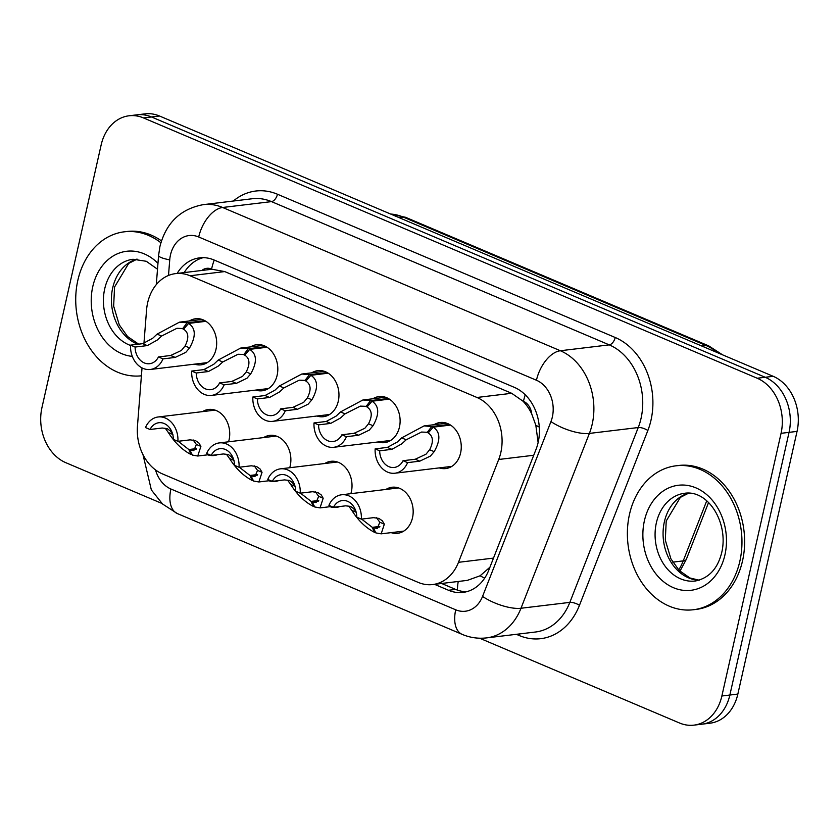 <?xml version="1.0" encoding="UTF-8"?>
<svg xmlns="http://www.w3.org/2000/svg" width="839" height="839" viewBox="0 0 839 839"><rect width="100%" height="100%" fill="white"/><g stroke="black" fill="none" stroke-linecap="round" stroke-linejoin="round"><path stroke-width="1.26" d="M324.787 463.506A23.198 18.259 83.1 0 1 330.923 461.314A23.198 18.259 83.1 0 1 351.352 491.832A23.198 18.259 83.1 0 1 350.87 493.668M339.921 506.515A23.198 18.259 83.1 0 1 336.47 507.375A23.198 18.259 83.1 0 1 329.989 506.693M263.645 437.57A23.198 18.259 83.1 0 1 269.78 435.378A23.198 18.259 83.1 0 1 290.21 465.897A23.198 18.259 83.1 0 1 289.728 467.732M278.779 480.579A23.198 18.259 83.1 0 1 275.318 481.439A23.198 18.259 83.1 0 1 268.837 480.757M202.493 411.634A23.198 18.259 83.1 0 1 208.628 409.442A23.198 18.259 83.1 0 1 229.057 439.961A23.198 18.259 83.1 0 1 228.575 441.796M217.626 454.644A23.198 18.259 83.1 0 1 214.176 455.504A23.198 18.259 83.1 0 1 207.694 454.822M385.94 489.452A23.198 18.259 83.1 0 1 392.075 487.249A23.198 18.259 83.1 0 1 412.505 517.768A23.198 18.259 83.1 0 1 397.613 533.31A23.198 18.259 83.1 0 1 391.131 532.639M372.873 398.766A23.198 18.259 83.1 0 1 379.008 396.574A23.198 18.259 83.1 0 1 399.448 427.093A23.198 18.259 83.1 0 1 384.556 442.635A23.198 18.259 83.1 0 1 378.074 441.954M311.73 372.831A23.198 18.259 83.1 0 1 317.866 370.639A23.198 18.259 83.1 0 1 338.295 401.157A23.198 18.259 83.1 0 1 323.403 416.7A23.198 18.259 83.1 0 1 316.922 416.018M250.578 346.895A23.198 18.259 83.1 0 1 256.713 344.693A23.198 18.259 83.1 0 1 277.143 375.222A23.198 18.259 83.1 0 1 262.261 390.764A23.198 18.259 83.1 0 1 255.78 390.083M189.436 320.959A23.198 18.259 83.1 0 1 195.571 318.757A23.198 18.259 83.1 0 1 216.001 349.286A23.198 18.259 83.1 0 1 201.108 364.829A23.198 18.259 83.1 0 1 194.627 364.147M434.025 424.702A23.198 18.259 83.1 0 1 440.16 422.51A23.198 18.259 83.1 0 1 460.59 453.029A23.198 18.259 83.1 0 1 445.698 468.571A23.198 18.259 83.1 0 1 439.227 467.889M142.022 367.912L137.46 426.16A43.502 34.231 -96.9 0 0 162.43 473.899L418.231 582.402A43.502 34.231 -96.9 0 0 432.672 584.552A43.502 34.231 -96.9 0 0 458.482 562.319L498.712 459.478A43.502 34.231 -96.9 0 0 500.82 452.557A43.502 34.231 -96.9 0 0 476.961 397.476L190.023 275.758A43.502 34.231 -96.9 0 0 175.571 273.619A43.502 34.231 -96.9 0 0 146.552 310.105L143.941 343.455M538.124 442.573L535.817 425.195L531.737 413.994A14.504 11.41 -96.9 0 0 523.452 401.325A43.502 24.467 -67 0 1 525.256 394.802M523.452 401.325L522.875 401.084A43.502 34.231 83.1 0 1 531.737 413.994M175.571 273.619L210.222 269.455A43.502 34.231 83.1 0 1 212.162 269.288L211.575 269.046A14.504 11.41 -96.9 0 0 201.884 270.452M432.672 584.552L467.365 580.368L480.097 575.795L489.924 567.227M522.875 401.084L511.664 393.292L224.726 271.584L212.162 269.288M161.99 503.484L65.809 462.688A43.502 34.231 83.1 0 1 41.95 407.607L101.152 144.927A43.502 34.231 83.1 0 1 129.059 115.782L137.061 114.817A43.502 34.231 83.1 0 1 151.502 116.967L765.189 377.267A43.502 34.231 83.1 0 1 789.059 432.358L729.857 695.038A43.502 34.231 83.1 0 1 701.939 724.183A43.502 34.231 83.1 0 0 729.857 695.038L789.059 432.358A43.502 34.231 83.1 0 0 765.189 377.267L151.502 116.967A43.502 34.231 83.1 0 0 137.061 114.817L145.053 113.863A43.502 34.231 83.1 0 1 159.494 116.002L773.191 376.312A43.502 34.231 83.1 0 1 797.05 431.393L737.848 694.073A43.502 34.231 83.1 0 1 709.941 723.218L693.947 725.137A43.502 34.231 83.1 0 1 679.506 722.998L479.604 638.206M434.508 584.322L448.519 590.268A43.502 34.231 -96.9 0 0 462.96 592.407A43.502 34.231 -96.9 0 0 488.77 570.184L536.048 449.337A43.502 34.231 -96.9 0 0 538.156 442.426A43.502 34.231 -96.9 0 0 514.286 387.335L214.081 259.996A43.502 34.231 -96.9 0 0 199.63 257.856A43.502 34.231 -96.9 0 0 177.102 273.441M129.059 115.782A43.502 34.231 83.1 0 1 143.511 117.932L757.198 378.232A43.502 34.231 83.1 0 1 781.057 433.323L721.865 696.003A43.502 34.231 83.1 0 1 693.947 725.137M184.202 272.581A43.502 34.231 83.1 0 1 203.216 257.667M466.484 591.747A43.502 34.231 83.1 0 1 455.619 589.408L441.618 583.472M450.533 425.069L433.176 427.166C440.391 431.896 440.727 440.066 434.183 451.665L430.417 456.059L419.773 461.167L407.586 462.635A21.751 17.116 -96.9 0 1 394.896 473.227A21.751 17.116 -96.9 0 1 375.148 448.875L387.335 447.407L397.308 442.017L401.671 437.874L424.062 425.908L431.728 426.548L449.442 424.419M428.75 432.337L421.524 432.054L406.191 439.793L401.724 443.894L391.876 449.337L379.689 450.805A15.951 12.554 83.1 0 0 394.204 467.47A15.951 12.554 83.1 0 0 403.045 460.705L415.232 459.248L426.002 454.193L429.652 449.735C433.711 441.754 433.228 436.165 428.194 432.976L433.176 427.166M427.135 432.525L431.728 426.548M375.148 448.875L379.689 450.805M403.045 460.705L407.586 462.635M356.355 512.314L353.639 508.633L350.555 506.389L345.647 505.833L333.471 507.301L328.919 505.372A21.751 17.116 -96.9 0 1 341.62 494.779A21.751 17.116 -96.9 0 1 361.357 519.131L373.544 517.663L378.882 518.408L382.332 520.799L384.335 524.186L381.179 533.835L375.851 532.912L373.334 527.783L377.246 528.465L379.815 522.257L376.554 517.726M375.484 532.167L374.404 532.293C365.689 527.741 358.159 520.442 351.824 510.395L349.223 506.756M373.334 527.783L379.606 527.028M333.471 507.301A15.951 12.554 83.1 0 1 342.312 500.537A15.951 12.554 83.1 0 1 356.816 517.202L361.357 519.131M374.404 532.293L372.275 527.332L379.889 526.42M361.619 519.1L372.275 527.332M629.481 514.37A72.5 57.052 83.1 0 1 676.014 465.802A72.5 57.052 83.1 0 1 739.862 561.186A72.5 57.052 83.1 0 1 693.329 609.754A72.5 57.052 83.1 0 1 629.481 514.37M676.014 465.802L678.678 465.477A72.5 57.052 83.1 0 1 742.525 560.871A72.5 57.052 83.1 0 1 695.992 609.439L693.329 609.754M389.39 399.133L372.023 401.22C379.238 405.961 379.574 414.13 373.03 425.719L369.275 430.124L358.62 435.231L346.444 436.7A21.751 17.116 -96.9 0 1 333.754 447.292A21.751 17.116 -96.9 0 1 314.006 422.94L326.182 421.472L336.156 416.081L340.519 411.939L362.92 399.972L370.576 400.612L388.289 398.483M367.597 406.391L360.371 406.118L345.049 413.858L340.571 417.948L330.734 423.401L318.547 424.87A15.951 12.554 83.1 0 0 333.062 441.534A15.951 12.554 83.1 0 0 341.903 434.77L354.079 433.312L364.86 428.257L368.499 423.8C372.568 415.819 372.076 410.229 367.052 407.041L372.023 401.22M365.993 406.59L370.576 400.612M314.006 422.94L318.547 424.87M341.903 434.77L346.444 436.7M328.238 373.198L310.881 375.285C318.096 380.025 318.432 388.195 311.877 399.784L308.123 404.188L297.478 409.296L285.291 410.764A21.751 17.116 -96.9 0 1 272.602 421.356A21.751 17.116 -96.9 0 1 252.854 397.004L265.04 395.536L275.014 390.145L279.366 385.992L301.767 374.037L309.434 374.676L327.147 372.547M306.455 380.455L299.219 380.182L283.897 387.922L279.429 392.012L269.581 397.466L257.395 398.934A15.951 12.554 83.1 0 0 271.909 415.599A15.951 12.554 83.1 0 0 280.75 408.834L292.937 407.366L303.708 402.311L307.357 397.864C311.416 389.883 310.933 384.293 305.899 381.105L310.881 375.285M304.84 380.654L309.434 374.676M252.854 397.004L257.395 398.934M280.75 408.834L285.291 410.764M267.096 347.262L249.728 349.349C256.944 354.089 257.279 362.249 250.735 373.848L246.97 378.253L236.325 383.36L224.149 384.828A21.751 17.116 -96.9 0 1 211.449 395.421A21.751 17.116 -96.9 0 1 191.712 371.069L203.887 369.6L213.861 364.21L218.224 360.057L240.625 348.091L248.281 348.741L265.994 346.612M245.303 354.519L238.077 354.247L222.744 361.976L218.276 366.077L208.429 371.53L196.253 372.998A15.951 12.554 83.1 0 0 210.757 389.663A15.951 12.554 83.1 0 0 219.608 382.899L231.784 381.43L242.555 376.375L246.205 371.929C250.263 363.948 249.781 358.358 244.757 355.159L249.728 349.349M243.698 354.719L248.281 348.741M191.712 371.069L196.253 372.998M219.608 382.899L224.149 384.828M205.943 321.327L188.576 323.414C195.802 328.154 196.137 336.313 189.583 347.912L185.828 352.317L175.183 357.424L162.997 358.893A21.751 17.116 -96.9 0 1 150.307 369.475A21.751 17.116 -96.9 0 1 130.559 345.133L142.745 343.665L152.708 338.264L157.071 334.121L179.473 322.155L187.139 322.805L204.852 320.676M184.161 328.584L176.924 328.301L161.602 336.04L157.124 340.141L147.286 345.595L135.1 347.052A15.951 12.554 83.1 0 0 149.615 363.717A15.951 12.554 83.1 0 0 158.456 356.963L170.642 355.495L181.413 350.44L185.062 345.993C189.121 338.002 188.639 332.422 183.605 329.224L188.576 323.414M182.545 328.783L187.139 322.805M130.559 345.133L135.1 347.052M158.456 356.963L162.997 358.893M295.202 486.379L292.486 482.698L289.403 480.453L284.505 479.898L272.318 481.355L267.777 479.436A21.751 17.116 -96.9 0 1 280.467 468.844A21.751 17.116 -96.9 0 1 300.215 493.196L312.402 491.727L317.74 492.472L321.18 494.863L323.193 498.24L320.026 507.899L314.698 506.966L312.192 501.848L316.093 502.53L318.663 496.321L315.412 491.79M314.331 506.232L313.251 506.357C304.536 501.806 297.006 494.507 290.682 484.46L288.071 480.82M312.192 501.848L318.453 501.093M272.318 481.355A15.951 12.554 83.1 0 1 281.159 474.601A15.951 12.554 83.1 0 1 295.674 491.266L300.215 493.196M313.251 506.357L311.133 501.397L318.736 500.484M300.477 493.164L311.133 501.397M234.06 460.443L231.333 456.752L228.26 454.518L223.352 453.962L211.166 455.42L206.625 453.5A21.751 17.116 -96.9 0 1 219.315 442.908A21.751 17.116 -96.9 0 1 239.063 467.26L251.249 465.792L256.587 466.536L260.038 468.928L262.041 472.305L258.873 481.964L253.546 481.03L251.039 475.912L254.951 476.594L257.51 470.385L254.259 465.855M253.189 480.296L252.109 480.422C243.383 475.87 235.864 468.561 229.529 458.514L226.918 454.885M251.039 475.912L257.311 475.157M211.166 455.42A15.951 12.554 83.1 0 1 220.017 448.666A15.951 12.554 83.1 0 1 234.521 465.33L239.063 467.26M252.109 480.422L249.98 475.461L257.594 474.549M239.325 467.229L249.98 475.461M172.907 434.497L170.191 430.816L167.108 428.582L162.21 428.016L150.024 429.484L145.483 427.565A21.751 17.116 -96.9 0 1 158.172 416.973A21.751 17.116 -96.9 0 1 177.92 441.314L190.096 439.856L195.445 440.601L198.885 442.992L200.899 446.369L197.731 456.017L192.404 455.095L189.887 449.977L193.799 450.658L196.368 444.45L193.117 439.919M192.037 454.35L190.956 454.486C182.241 449.924 174.711 442.625 168.377 432.578L165.776 428.949M189.887 449.977L196.158 449.222M150.024 429.484A15.951 12.554 83.1 0 1 158.865 422.73A15.951 12.554 83.1 0 1 173.379 439.395L177.92 441.314M190.956 454.486L188.827 449.526L196.441 448.613M178.183 441.283L188.827 449.526M141.403 375.799A72.5 57.052 83.1 0 1 77.828 280.373A72.5 57.052 83.1 0 1 124.35 231.805A72.5 57.052 83.1 0 1 160.899 242.744M124.35 231.805L127.014 231.491A72.5 57.052 83.1 0 1 161.476 240.877M533.73 455.262L498.712 459.478M457.402 590.1A43.502 24.467 -67 0 1 458.23 581.469M480.097 575.795A43.502 15.123 21.4 0 0 484.659 578.134M535.817 425.195A43.502 15.123 21.4 0 0 539.299 427.124M211.575 269.046A43.502 24.467 -67 0 1 214.218 260.059M511.664 393.292L476.961 397.476M493.489 558.103L458.482 562.319M224.726 271.584L190.023 275.758M678.72 569.985A57.996 45.642 -96.9 0 0 683.229 560.882A14.504 5.044 21.4 0 0 686.396 559.183L679.947 571.223M672.752 562.151L683.229 560.882L706.711 500.873M390.418 213.945L405.835 217.416A14.504 8.159 113 0 0 403.255 217.081A57.996 45.642 -96.9 0 0 390.628 214.039M717.796 352.81A57.996 45.642 -96.9 0 0 706.123 345.542A14.504 8.159 -67 0 1 708.703 345.878L722.557 354.834M701.865 346.056L706.123 345.542L403.255 217.081L398.997 217.595M159.494 116.002L143.511 117.932M773.191 376.312L757.198 378.232M797.05 431.393L781.057 433.323M737.848 694.073L721.865 696.003M155.53 469.924A28.998 22.821 -96.9 0 0 170.904 489.001L455.724 609.806A28.998 22.821 -96.9 0 0 482.551 596.424L550.95 421.587A28.998 22.821 -96.9 0 0 552.356 416.973A28.998 22.821 -96.9 0 0 536.446 380.245L198.707 236.986A28.998 22.821 -96.9 0 0 170.464 254.983A28.998 22.821 -96.9 0 0 169.73 259.88L168.503 275.465M198.707 236.986A28.998 16.308 113 0 1 222.629 207.485L560.379 350.744A57.996 45.642 83.1 0 1 592.198 424.198A57.996 45.642 83.1 0 1 589.387 433.417L638.238 427.544A57.996 45.642 -96.9 0 0 641.059 418.325A57.996 45.642 -96.9 0 0 609.24 344.871L271.49 201.612A57.996 45.642 -96.9 0 0 252.224 198.749L203.374 204.632A57.996 45.642 83.1 0 1 222.629 207.485L271.49 201.612A7.247 4.08 -67 0 0 277.468 194.239L615.218 337.498A7.247 4.08 -67 0 1 609.24 344.871L560.379 350.744A28.998 16.308 113 0 0 536.446 380.245M203.374 204.632C180.521 208.89 166.038 222.838 159.934 246.477L158.581 255.476A28.998 4.415 4.5 0 0 169.73 259.88M615.218 337.498A65.243 51.347 83.1 0 1 651.012 420.129A65.243 51.347 83.1 0 1 647.855 430.501L579.455 605.339A65.243 51.347 83.1 0 1 519.068 635.459L516.352 634.305M233.315 201.024A65.243 51.347 83.1 0 1 277.468 194.239M550.95 421.587A28.998 10.078 21.4 0 0 589.387 433.417L520.988 608.254L569.838 602.381L638.238 427.544A7.247 2.517 -158.6 0 1 647.855 430.501M482.551 596.424A28.998 10.078 21.4 0 0 520.988 608.254A57.996 45.642 83.1 0 1 486.578 637.892L535.429 632.019A57.996 45.642 -96.9 0 0 569.838 602.381A7.247 2.517 -158.6 0 1 579.455 605.339M519.299 633.959A7.247 4.08 -67 0 1 519.068 635.459M170.904 489.001A28.998 16.308 113 0 0 177.344 513.562L462.163 634.368C470.029 637.682 478.178 638.857 486.578 637.892M455.724 609.806A28.998 16.308 113 0 0 462.163 634.368M455.619 589.408L448.519 590.268M415.232 459.248L419.773 461.167M429.652 449.735L434.183 451.665M401.671 437.874L406.191 439.793M387.335 447.407L391.876 449.337M356.176 512.241L351.824 510.395M384.335 524.186L379.815 522.257M656.36 522.865A44.194 34.777 83.1 0 1 684.718 493.259C708.399 489.756 728.619 522.949 721.781 552.303C717.796 568.601 708.965 578.176 695.279 581.018A44.194 34.777 83.1 0 1 656.36 522.865M644.404 520.704A52.899 41.625 83.1 0 1 695.919 487.868A52.899 41.625 83.1 0 1 724.938 554.862A52.899 41.625 83.1 0 1 673.423 587.688A52.899 41.625 83.1 0 1 644.404 520.704M699.107 580.231A44.194 34.777 83.1 0 1 664.352 521.91A44.194 34.777 83.1 0 1 688.63 493.112M354.079 433.312L358.62 435.231M368.499 423.8L373.03 425.719M340.519 411.939L345.049 413.858M326.182 421.472L330.734 423.401M292.937 407.366L297.478 409.296M307.357 397.864L311.877 399.784M279.366 385.992L283.897 387.922M265.04 395.536L269.581 397.466M231.784 381.43L236.325 383.36M246.205 371.929L250.735 373.848M218.224 360.057L222.744 361.976M203.887 369.6L208.429 371.53M170.642 355.495L175.183 357.424M185.062 345.993L189.583 347.912M157.071 334.121L161.602 336.04M142.745 343.665L147.286 345.595M295.034 486.305L290.682 484.46M323.193 498.24L318.663 496.321M233.882 460.359L229.529 458.514M262.041 472.305L257.51 470.385M172.729 434.424L168.377 432.578M200.899 446.369L196.368 444.45M130.538 345.469A44.194 34.777 83.1 0 1 104.697 288.878A44.194 34.777 83.1 0 1 133.065 259.261L146.269 261.275L157.501 269.214M132.31 356.386A52.899 41.625 83.1 0 1 92.751 286.707A52.899 41.625 83.1 0 1 157.963 263.331M137.848 344.252A44.194 34.777 83.1 0 1 112.699 287.913A44.194 34.777 83.1 0 1 136.967 259.115M708.536 502.582L686.396 559.183M405.835 217.416L708.703 345.878M142.997 454.665L151.356 489.945L162.535 503.998L177.344 513.562M158.581 255.476L156.295 284.62M394.896 473.227L451.833 466.379M424.062 425.908L446.642 423.192M341.62 494.779L398.556 487.931M381.179 533.835L403.748 531.118M688.756 493.112L680.366 497.38L666.218 521.009L665.306 540.117L670.917 558.847L679.223 570.499L689.92 577.977L699.233 580.2M333.754 447.292L390.691 440.444M362.92 399.972L385.489 397.256M272.602 421.356L329.538 414.497M301.767 374.037L324.347 371.31M211.449 395.421L268.396 388.562M240.625 348.091L263.194 345.374M150.307 369.475L207.243 362.626M179.473 322.155L202.052 319.439M280.467 468.844L337.404 461.995M320.026 507.899L331.594 506.504M219.315 442.908L276.262 436.06M258.873 481.964L270.452 480.569M158.172 416.973L215.109 410.114M197.731 456.017L209.299 454.633M137.103 259.125L128.703 263.394L114.555 287.011L113.653 306.12L119.264 324.85L127.559 336.512L138.655 344.158"/></g></svg>
